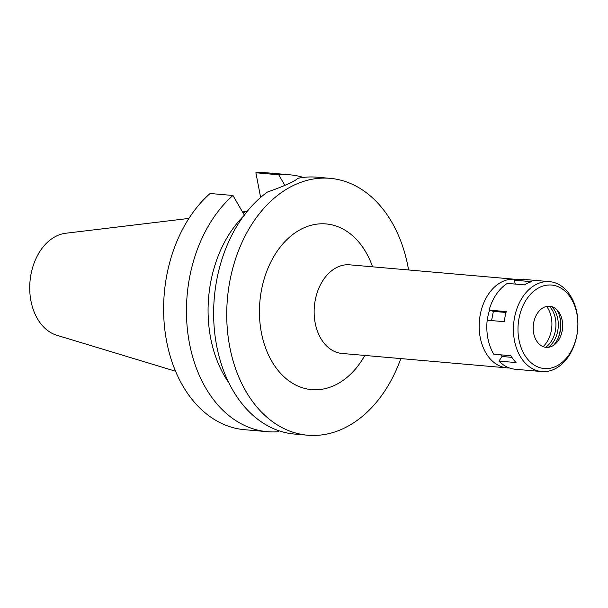 <?xml version="1.0" encoding="UTF-8"?>
<svg xmlns="http://www.w3.org/2000/svg" width="608" height="608" viewBox="0 0 608 608"><rect width="100%" height="100%" fill="white"/><g stroke="black" fill="none" stroke-linecap="round" stroke-linejoin="round"><path stroke-width="0.91" d="M543.126 346.636A25.787 18.362 95 0 0 551.312 317.482A25.787 18.362 95 0 0 546.645 306.432M489.584 310.255A33.524 23.864 95 0 0 487.304 320.203M509.352 367.962A44.483 31.669 -85 0 1 507.08 367.878A44.483 31.669 -85 0 1 480.221 337.463A44.483 31.669 -85 0 1 514.824 279.254A44.483 31.669 -85 0 1 517.081 279.574M514.824 279.254L349.79 264.83A44.483 31.669 95 0 0 315.187 323.03A44.483 31.669 95 0 0 342.046 353.453L507.08 367.878M372.575 266.821A83.159 59.212 95 0 0 298.475 230.66A83.159 59.212 95 0 0 261.41 332.751A83.159 59.212 95 0 0 306.234 388.793A83.159 59.212 95 0 0 364.83 355.444M400.824 358.591A128.926 91.8 -85 0 1 307.633 435.206A128.926 91.8 -85 0 1 229.786 347.046A128.926 91.8 -85 0 1 330.091 178.342A128.926 91.8 -85 0 1 407.945 266.502A128.926 91.8 -85 0 1 408.576 269.967M330.091 178.342L316.996 177.194A128.926 91.8 95 0 0 297.821 178.319C295.123 181.214 284.962 185.805 267.338 192.105A128.926 91.8 95 0 0 216.684 345.899A128.926 91.8 95 0 0 294.538 434.066L307.633 435.206M243.489 216.182A109.584 78.029 95 0 0 228.912 382.911M244.424 215.262L232.94 195.487L210.102 193.488A128.926 91.8 95 0 0 165.406 334.096A128.926 91.8 95 0 0 244.507 429.689L267.345 431.688A128.926 91.8 -85 0 0 278.426 431.718L278.669 430.669M260.627 197.425L255.884 172.794A128.926 91.8 95 0 1 266.965 172.816L289.803 174.815A128.926 91.8 -85 0 1 303.278 177.43M247.616 210.862L243.071 212.922M255.884 172.794L278.722 174.785L284.878 185.356M278.722 174.785A128.926 91.8 -85 0 1 289.803 174.815M267.345 431.688A128.926 91.8 -85 0 1 188.244 336.087A128.926 91.8 -85 0 1 232.94 195.487M245.89 211.645A90.052 64.121 95 0 0 242.721 212.321M188.913 218.416L65.748 233.244A51.771 36.868 95 0 0 30.947 300.907A51.771 36.868 95 0 0 56.825 335.266L175.552 371.237M515.204 284.08L514.444 280.166L531.582 281.671A45.121 32.133 95 0 0 524.453 284.886L507.323 283.389A45.121 32.133 95 0 0 489.121 310.118L506.251 311.615A45.121 32.133 95 0 0 504.321 321.693L487.183 320.196A45.121 32.133 95 0 0 487.89 338.375A45.121 32.133 95 0 0 493.742 354.221L510.872 355.726A45.121 32.133 95 0 0 516.07 362.581L498.932 361.084A45.121 32.133 95 0 0 515.136 369.231L541.743 371.556A45.121 32.133 -85 0 1 514.497 340.7A45.121 32.133 -85 0 1 549.602 281.648A45.121 32.133 -85 0 1 576.848 312.504A45.121 32.133 -85 0 1 541.743 371.556M489.121 310.118L493.362 311.364L491.591 320.583M549.602 281.648L522.994 279.323A45.121 32.133 95 0 0 514.444 280.166M500.794 354.844L502.048 356.501L498.932 361.084M511.898 357.36L502.048 356.501M506.016 312.474L493.362 311.364M518.974 339.887A41.899 29.838 -85 0 1 540.276 287.075A41.899 29.838 -85 0 1 576.878 313.713A41.899 29.838 -85 0 1 555.575 366.518A41.899 29.838 -85 0 1 518.974 339.887M533.672 333.245A20.626 14.691 95 0 0 555.036 344.212A20.626 14.691 95 0 0 562.18 320.355A20.626 14.691 95 0 0 557.946 310.886A20.626 14.691 95 0 0 540.337 309.814A20.626 14.691 95 0 0 533.672 333.245M556.586 309.442A24.35 17.336 -85 0 1 560.242 318.797A24.35 17.336 -85 0 1 553.44 345.397M559.626 316.221A27.071 19.281 -85 0 1 559.96 317.756A27.071 19.281 -85 0 1 557.612 339.249M548.218 347.328A23.849 16.986 95 0 0 557.734 318.767A23.849 16.986 95 0 0 551.775 306.637M549.214 306.219A23.849 16.986 -85 0 1 555.385 318.562A23.849 16.986 -85 0 1 545.619 347.29M242.516 211.964L246.134 211.531"/></g></svg>
